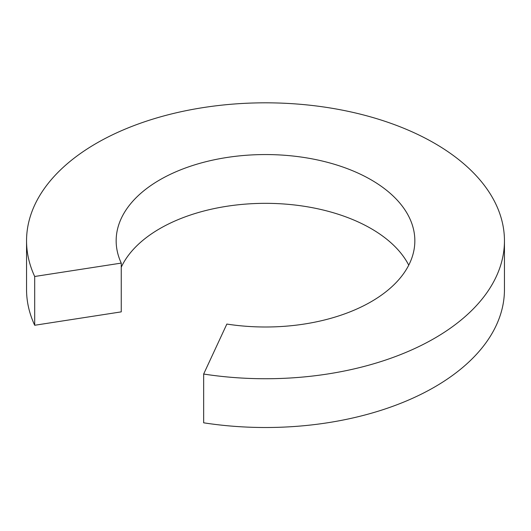 <?xml version="1.0" encoding="UTF-8"?>
<svg xmlns="http://www.w3.org/2000/svg" width="531" height="531" viewBox="0 0 531 531"><rect width="100%" height="100%" fill="white"/><g stroke="black" fill="none" stroke-linecap="round" stroke-linejoin="round"><path stroke-width="0.8" d="M408.744 265.168A149.344 86.221 0 0 0 159.897 228.589A149.344 86.221 0 0 0 121.247 267.239M121.247 263.097L121.247 311.87L34.694 325.264L34.694 276.485L121.247 263.097A149.344 86.221 0 0 1 116.156 240.782A149.344 86.221 0 0 1 159.897 179.81A149.344 86.221 0 0 1 322.649 161.119A149.344 86.221 0 0 1 414.844 240.782A149.344 86.221 0 0 1 371.103 301.747A149.344 86.221 0 0 1 226.85 324.063L203.658 374.036L203.658 422.809A238.95 137.954 0 0 0 434.464 387.106A238.95 137.954 0 0 0 504.45 289.554L504.45 240.782A238.95 137.954 0 0 0 356.945 113.322A238.95 137.954 0 0 0 96.536 143.231A238.95 137.954 0 0 0 26.55 240.782A238.95 137.954 0 0 0 34.694 276.485M26.55 240.782L26.55 289.554A238.95 137.954 0 0 0 34.694 325.264M203.658 374.036A238.95 137.954 0 0 0 434.464 338.333A238.95 137.954 0 0 0 504.45 240.782"/></g></svg>
